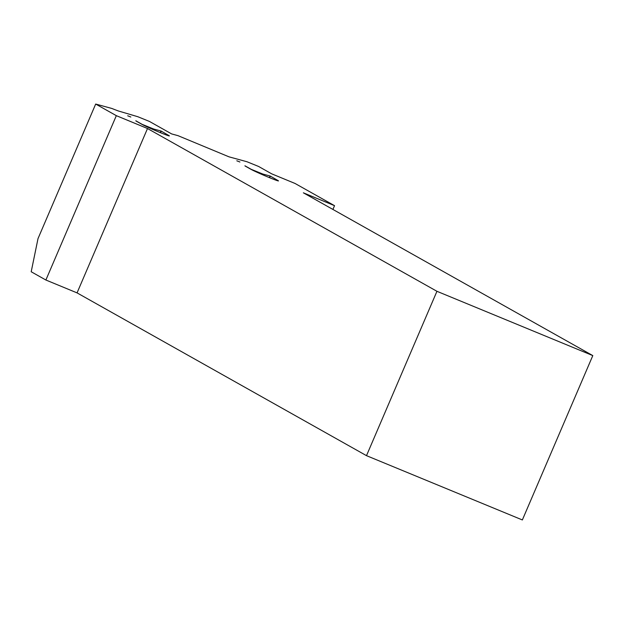<?xml version="1.0" encoding="UTF-8"?>
<svg xmlns="http://www.w3.org/2000/svg" width="624" height="624" viewBox="0 0 624 624"><rect width="100%" height="100%" fill="white"/><g stroke="black" fill="none" stroke-linecap="round" stroke-linejoin="round"><path stroke-width="0.94" d="M268.967 177.442A15.21 0.585 23.2 0 0 278.476 180.921A15.21 0.585 23.2 0 0 277.742 180.391L270.223 176.054L262.852 174.049L251.238 169.338L244.928 165.789A13.868 0.53 23.2 0 0 244.92 165.797A13.868 0.53 23.2 0 0 245.583 166.28L251.246 169.463A15.21 0.585 23.2 0 0 268.967 177.442M159.869 132.436A15.21 0.585 23.2 0 0 169.377 135.915A15.21 0.585 23.2 0 0 168.644 135.392L161.125 131.048L153.754 129.043L142.139 124.34L135.821 120.783A13.868 0.53 23.2 0 0 135.821 120.791A13.868 0.53 23.2 0 0 136.484 121.274L142.147 124.457A15.21 0.585 23.2 0 0 159.869 132.436M295.058 183.472L271.682 173.831L258.531 166.429L246.909 161.725L229.016 156.842L177.996 135.658L171.655 133.926L149.425 121.43L137.81 116.719L118.42 110.994A36.683 1.412 -156.8 0 1 111.821 108.451L95.683 104.052L38.009 238.61L31.2 271.76L45.887 280.02L116.329 115.658L147.506 128.521L436.94 291.299L592.8 355.594L303.358 192.816L334.534 205.67L295.058 183.472M95.683 104.052L116.329 115.658M45.887 280.02L77.056 292.882L366.499 455.66L522.358 519.948L592.8 355.594M332.92 209.438L334.534 205.67M366.499 455.66L436.94 291.299M77.056 292.882L147.506 128.521M236.792 160.781L239.928 162.014L236.792 160.781M262.564 174.728L262.852 174.049M127.694 115.775L130.829 117.016L127.694 115.775M153.465 129.722L153.754 129.043M160.516 132.709L161.171 131.188M269.623 177.715L270.27 176.194M160.282 132.608L160.953 131.032M269.381 177.614L270.052 176.038"/></g></svg>
